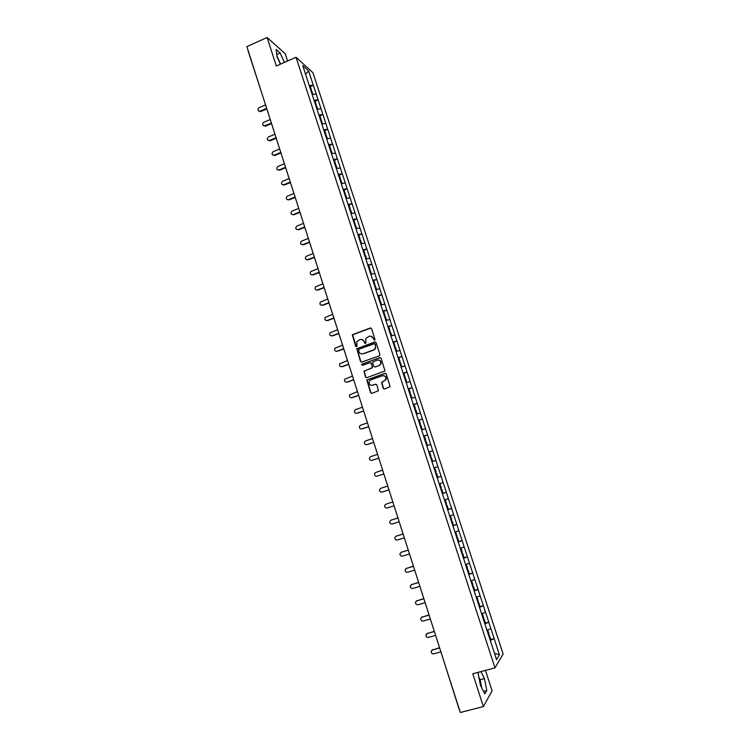 <?xml version="1.0" encoding="UTF-8"?>
<svg xmlns="http://www.w3.org/2000/svg" width="750" height="750" viewBox="0 0 750 750"><rect width="100%" height="100%" fill="white"/><g stroke="black" fill="none" stroke-linecap="round" stroke-linejoin="round"><path stroke-width="1.12" d="M374.55 340.247L375 339.3L371.541 328.641L370.247 327.994L352.312 334.762L355.631 346.266L356.925 346.378L356.803 341.625L360.038 339.572C361.978 339.084 363.356 339.778 364.172 341.653L364.613 343.031L365.916 343.134L365.766 338.447L369.047 336.319C370.988 335.831 372.375 336.525 373.191 338.409L374.55 340.247M480.872 686.109L479.541 680.681M383.212 388.331L384.525 389.006L390.113 386.672L386.25 373.988L384.947 373.312L366.797 380.006L370.584 392.709L371.878 393.375L378.45 390.731L376.828 384.862L375.525 384.197L372.581 385.219C369.844 385.416 368.728 384.122 369.225 381.319L370.837 379.819L382.397 375.787C385.078 375.553 386.222 376.819 385.819 379.575L381.591 382.462L383.212 388.331L384.337 389.053M472.772 673.772L483.366 706.575L460.331 712.5L246.872 46.612L267.113 37.5L276.319 65.991L296.044 57.272L494.972 667.856L472.772 673.772M379.284 355.856L379.931 354.506L376.088 342.638L374.784 341.981L356.775 348.731L360.506 361.406L361.8 362.062L379.284 355.856M381.159 358.284L384.994 370.95L366.834 377.691L365.531 377.025L363.956 371.137L371.634 368.109L372.281 366.759L371.184 363.384L369.891 362.719L362.522 365.334L361.659 364.294L379.856 357.619L381.159 358.284M296.044 57.272L312.956 72.731L503.128 654.019L494.972 667.856M490.725 639.553L494.175 638.616L490.894 628.566L487.003 630.328M494.175 638.616L499.416 654.872L496.556 659.616L442.566 494.119M437.259 477.853L442.5 494.156M428.756 452.025L432.787 450.712L435.947 460.378L431.972 461.663L437.194 477.881M431.972 461.653L428.691 451.828M428.756 451.809L423.431 435.703M423.506 435.694L412.969 403.631M413.044 403.631L407.766 387.684M407.841 387.684L302.756 65.606L308.625 70.931L313.294 85.2L309.197 85.566M310.35 86.606L313.294 85.2M313.387 85.284L318.075 99.853L313.988 100.247M315.122 101.231L318.075 99.853M318.169 99.928L322.875 114.544L318.788 114.975M319.913 115.912L322.875 114.544M322.969 114.619L327.694 129.291L323.616 129.75M324.722 130.65L327.694 129.291M327.787 129.366L332.522 144.084L328.453 144.581M329.55 145.425L332.522 144.084M332.616 144.15L337.378 158.925L333.309 159.459M334.387 160.256L337.378 158.925M337.472 158.991L342.244 173.822L338.175 174.384M339.244 175.134L342.244 173.822M342.338 173.878L347.128 188.756L343.059 189.366M344.109 190.059L347.128 188.756M347.213 188.822L352.022 203.756L347.963 204.394M349.003 205.041L352.022 203.756M352.116 203.803L356.934 218.803L352.884 219.478M353.906 220.069L356.934 218.803M357.028 218.85L361.875 233.897L357.825 234.609M358.828 235.153L361.875 233.897M361.959 233.944L366.816 249.037L362.775 249.797M363.769 250.284L366.816 249.037M366.9 249.084L371.784 264.244L367.744 265.031M367.931 265.603L371.784 264.244M371.869 264.272L376.772 279.488L372.731 280.312M372.919 280.866L376.772 279.488M376.847 279.525L381.769 294.788L377.738 295.659M378.572 296.034L381.769 294.788M381.844 294.816L386.784 310.144L382.762 311.044M383.391 311.438L386.784 310.144M386.859 310.172L391.819 325.556L387.797 326.494M388.181 326.916L391.819 325.556M391.894 325.575L396.872 341.016L392.859 341.991M394.256 346.266L395.025 346.069L393.778 342.244L393 342.441L396.872 341.016M396.947 341.025L401.934 356.522L397.931 357.544M398.053 357.928L401.934 356.522M402.009 356.531L407.025 372.094L403.022 373.144M403.125 373.481L407.025 372.094M407.1 372.094L412.125 387.712L408.131 388.809M408.216 389.081L412.125 387.712M412.2 387.712L417.244 403.387L413.259 404.522M413.325 404.738L417.244 403.387M417.319 403.378L422.391 419.109L418.397 420.291M418.453 420.441L422.391 419.109M422.456 419.1L427.547 434.897L423.562 436.106M423.591 436.209L427.547 434.897M427.613 434.878L432.722 450.731L428.747 451.988M435.881 460.406L437.906 466.622L434.006 467.897M437.1 477.591L441.15 476.306L437.906 466.622M441.15 476.306L443.119 482.569L439.228 483.881M442.303 493.556L446.363 492.281L443.119 482.569M446.363 492.281L448.35 498.572L444.459 499.931M447.525 509.569L451.603 508.313L448.35 498.572M451.603 508.313L453.6 514.631L449.709 516.028M452.775 525.647L456.863 524.4L453.6 514.631M456.863 524.4L458.859 530.747L454.978 532.181M458.034 541.772L462.131 540.544L458.859 530.747M462.131 540.544L464.147 546.919L460.275 548.4M463.312 557.962L467.428 556.744L464.147 546.919M467.428 556.744L469.444 563.147L465.581 564.666M468.619 574.209L472.744 573L469.444 563.147M472.744 573L474.769 579.431L470.906 580.997M473.953 590.503L478.069 589.322L474.769 579.431M478.069 589.322L480.113 595.772L476.25 597.375M479.578 606.778L483.422 605.691L480.113 595.772M483.422 605.691L485.466 612.178L481.622 613.819L482.306 613.538L483.637 617.597L482.878 617.916M485.156 623.128L488.794 622.125L485.466 612.178M488.794 622.125L490.847 628.631M488.738 622.191L484.828 623.897M483.366 605.756L479.447 607.416M478.022 589.378L474.094 590.991M472.688 573.056L468.75 574.631M467.372 556.791L463.434 558.328M462.075 540.591L458.137 542.072M456.797 524.438L452.85 525.881M451.537 508.35L447.591 509.747M446.306 492.309L442.341 493.669M441.084 476.325L437.119 477.647M430.688 444.534L426.788 445.753M425.522 428.719L421.613 429.891M420.375 412.959L416.456 414.094M415.247 397.247L411.319 398.353M410.128 381.6L406.2 382.659M405.028 366L401.1 367.022M399.956 350.456L396.009 351.441M394.894 334.959L390.947 335.906M389.85 319.519L386.559 320.278M384.825 304.134L380.869 305.006M379.809 288.797L375.853 289.641M374.822 273.516L370.856 274.322M369.844 258.291L365.869 259.05M364.884 243.112L360.909 243.834M359.944 227.981L355.959 228.675M355.012 212.906L351.028 213.562M350.109 197.888L346.116 198.506M345.216 182.916L341.222 183.497M340.341 167.991L336.337 168.534M335.475 153.112L331.472 153.628M330.637 138.291L326.625 138.769M325.809 123.516L321.797 123.956M321 108.788L316.978 109.2M316.2 94.116L312.178 94.491M308.625 70.931L305.587 74.269M287.587 61.012L285.225 53.747L267.113 37.5M483.366 706.575L492.084 690.834L485.447 670.397M494.128 638.691L490.219 640.434M499.416 654.872L494.466 653.203M284.419 62.409L280.144 53.034L276.122 49.472L277.031 56.766L280.425 64.172M478.678 672.197L478.078 673.134L480.422 685.209L484.819 693.947L486.778 690.516L484.425 678.591L480.938 671.597M374.334 340.284L373.481 338.456L370.837 336.206M361.781 339.45L364.462 341.7L365.325 343.528M370.931 327.994L352.622 334.819L356.353 346.753M375.422 341.972L357.084 348.769L360.806 361.434L361.528 362.119M375.075 344.231L374.166 343.772L358.856 349.256L358.875 351.656C359.681 353.531 361.059 354.234 363 353.756L373.481 350.016L375.375 348.281L375.366 344.269L374.653 343.772M361.716 353.934L363 353.756M375.366 344.269L375.656 348.328L373.762 350.053L363.3 353.794M370.453 362.691L371.475 363.412L372.516 367.575L364.247 371.156L365.831 377.044L366.609 377.747M380.438 357.6L362.372 363.947L362.391 365.363M379.012 365.503L380.644 363.966C381.122 361.172 379.997 359.887 377.259 360.113L372.6 362.1L373.641 366.272L374.934 366.938L379.294 365.531L380.925 363.994C381.488 361.809 380.7 360.469 378.572 359.991M379.294 365.531L375.225 366.956M383.55 375.647C385.734 376.031 386.588 377.344 386.1 379.584L381.872 382.472L383.494 388.331M371.812 385.369L372.581 385.219M376.012 384.15L372.863 385.228M385.472 373.275L367.087 380.016L370.875 392.7L371.719 393.422M280.631 64.088L276.938 56.025M276.759 54.544L280.144 53.034M481.725 687.797L480.15 679.725L478.856 677.137M480.15 679.725L484.425 678.591M483.516 691.359L486.778 690.516M265.547 104.887L259.097 107.672C257.362 109.5 257.616 110.691 259.856 111.244L258.919 111.169M310.725 90.019L311.438 89.944L310.256 86.325L309.478 86.409M310.912 90.591L311.438 89.944M311.119 91.237L311.841 91.162L312.9 94.425M260.775 111.534L266.709 108.966M260.203 111.141L266.597 108.384M270.244 119.522L263.775 122.297C262.013 124.191 262.303 125.372 264.637 125.85L263.616 125.803M315.506 104.691L316.228 104.606L315.038 100.978L314.259 101.072M315.694 105.244L316.228 104.606M315.909 105.909L316.622 105.825L317.7 109.125M265.444 126.141L271.397 123.6M264.881 125.766L271.359 123M274.95 134.213L268.463 136.959C266.691 138.928 267.009 140.109 269.438 140.494L268.331 140.484M320.316 119.409L321.028 119.316L319.838 115.678L319.05 115.781M320.484 119.944L321.028 119.316M320.709 120.638L321.431 120.544L322.519 123.881M270.131 140.803L276.141 138.262M269.578 140.447L276.075 137.7M279.675 148.95L273.169 151.678C271.378 153.722 271.744 154.894 274.256 155.184L273.066 155.213M325.125 134.175L325.847 134.081L324.656 130.434L323.869 130.538M325.294 134.691L325.847 134.081M325.528 135.403L326.25 135.309L327.347 138.684M274.838 155.503L280.95 152.944L281.006 153.581M274.284 155.175L280.8 152.447M284.419 163.734L277.847 166.463C276.103 168.544 276.488 169.706 279.009 169.95L277.819 169.997M329.897 149.006L330.675 148.894L329.484 145.228L328.697 145.341M330.122 149.484L330.675 148.894M330.366 150.234L331.078 150.131L332.194 153.534M279.553 170.259L285.694 167.719M279.009 169.95L285.544 167.25M289.172 178.566L282.478 181.322C280.847 183.422 281.278 184.575 283.753 184.772L282.591 184.828M334.744 163.875L335.531 163.753L334.331 160.078L333.544 160.2M334.969 164.325L335.531 163.753M335.222 165.103L335.934 164.991L337.059 168.441M284.288 185.062L290.447 182.55M283.753 184.772L290.297 182.091M293.944 193.453L287.128 196.237C285.619 198.356 286.078 199.491 288.506 199.65L287.381 199.716M339.609 178.791L340.397 178.669L339.188 174.984L338.409 175.106M339.769 179.278L340.397 178.669M340.087 180.019L340.8 179.916L341.934 183.394M289.041 199.922L295.219 197.419M288.506 199.65L295.078 196.988M298.734 208.387L291.806 211.209C290.4 213.328 290.897 214.453 293.278 214.575L292.191 214.641M344.494 193.753L345.281 193.631L344.072 189.928L343.284 190.059M344.644 194.222L345.281 193.631M344.972 195L345.684 194.878L346.828 198.394M293.803 214.828L300 212.344M293.278 214.575L299.869 211.941M303.534 223.369L296.503 226.237C295.209 228.356 295.734 229.462 298.069 229.547L297.019 229.622M349.397 208.781L350.175 208.641L348.966 204.928L348.188 205.069M349.537 209.213L350.175 208.641M349.875 210.019L350.587 209.897L351.741 213.45M298.584 229.781L304.8 227.316M298.069 229.547L304.678 226.931M308.353 238.406L301.219 241.312C300.028 243.431 300.581 244.519 302.869 244.575L301.866 244.659M354.309 223.847L355.087 223.706L353.878 219.984L353.1 220.125M354.45 224.259L355.087 223.706M354.722 225.103L355.5 224.963L356.672 228.553M303.384 244.781L309.619 242.344M302.869 244.575L309.497 241.978M313.191 253.5L305.953 256.444C304.866 258.553 305.447 259.622 307.697 259.65L306.731 259.744M359.241 238.969L360.028 238.819L358.809 235.087L358.022 235.228M359.372 239.353L360.028 238.819M359.653 240.234L360.441 240.084L361.622 243.712M308.194 259.838L314.447 257.419M307.697 259.65L314.344 257.081M318.047 268.631L310.716 271.622C309.722 273.722 310.331 274.781 312.534 274.781L311.625 274.875M364.191 254.137L364.978 253.988L363.75 250.238L362.972 250.387M364.312 254.503L364.978 253.988M364.613 255.403L365.391 255.253L366.581 258.919M313.031 274.95L319.294 272.55M312.534 274.781L319.2 272.231M322.913 283.819L315.497 286.856C314.597 288.947 315.225 289.978 317.381 289.959L316.528 290.062M369.159 269.363L369.938 269.203L368.709 265.444M369.272 269.7L369.938 269.203M369.581 270.637L370.35 270.469L371.559 274.172M317.878 290.1L324.159 287.728M317.381 289.959L324.066 287.428M327.797 299.062L320.306 302.147C319.491 304.209 320.138 305.231 322.256 305.194L321.459 305.297M374.147 284.644L374.925 284.475L373.688 280.697M374.25 284.953L374.925 284.475M374.559 285.919L375.338 285.75L376.556 289.491M322.744 305.316L329.044 302.953M322.256 305.194L328.959 302.681M332.7 314.353L325.134 317.475C324.394 319.528 325.059 320.531 327.141 320.475L326.419 320.578M379.144 299.972L379.922 299.794L378.684 296.006L377.906 296.184M379.237 300.253L379.922 299.794M379.566 301.247L380.344 301.069L381.572 304.856M327.619 320.569L333.947 318.234M327.141 320.475L333.863 317.991M337.622 329.7L329.981 332.859C329.316 334.894 330 335.878 332.044 335.803L331.397 335.916M384.169 315.347L384.938 315.169L383.7 311.372L382.922 311.55M384.244 315.609L384.938 315.169M384.581 316.631L385.359 316.453L386.597 320.25M332.512 335.887L338.859 333.572M332.044 335.803L338.784 333.347M342.553 345.094L334.847 348.3C334.256 350.306 334.959 351.272 336.966 351.197L336.394 351.3M389.203 330.778L389.972 330.591L388.734 326.784L387.956 326.972M389.278 331.012L389.972 330.591M391.519 335.775L390.938 335.869M389.616 332.072L390.394 331.884L391.641 335.7M337.425 351.244L343.791 348.956M336.966 351.197L343.725 348.759M347.503 360.544L339.741 363.778C339.206 365.775 339.928 366.722 341.897 366.628L341.409 366.731M394.322 346.472L395.025 346.069M396.459 351.328L395.991 351.375M394.678 347.559L395.447 347.362L396.694 351.197M342.356 366.666L348.741 364.397M341.897 366.628L348.684 364.219M352.481 376.05L344.653 379.322C344.175 381.291 344.906 382.219 346.847 382.125L346.444 382.209M399.319 361.809L400.097 361.603L398.841 357.769L398.072 357.966M399.375 361.988L400.097 361.603M399.741 363.103L400.519 362.906L401.775 366.75M347.306 382.134L353.709 379.884M346.847 382.125L353.663 379.734M357.459 391.603L349.584 394.903C349.163 396.853 349.913 397.772 351.825 397.669L351.506 397.744M404.409 377.4L405.178 377.194L403.922 373.341L403.153 373.547M404.456 377.55L405.178 377.194M406.266 382.641L406.866 382.35L406.163 382.547M404.831 378.703L405.609 378.497L406.866 382.35M352.266 397.65L358.688 395.428M351.825 397.669L358.65 395.297M362.466 407.213L355.622 409.556L354.544 410.541C354.169 412.472 354.919 413.381 356.812 413.269L356.588 413.325M409.509 393.047L410.287 392.831L409.022 388.969L408.253 389.184M409.556 393.169L410.287 392.831M411.309 398.306L411.975 398.006L411.272 398.203M409.941 394.359L410.709 394.134L411.975 398.006M357.253 413.231L363.694 411.028M356.812 413.269L363.656 410.925M367.491 422.878L360.628 425.203L359.513 426.225C359.184 428.137 359.953 429.037 361.809 428.916L361.688 428.953M414.637 408.75L415.406 408.525L414.141 404.644L413.372 404.869M414.666 408.844L415.406 408.525M416.428 414L417.103 413.719L416.4 413.925M415.059 410.062L415.837 409.838L417.103 413.719M362.25 428.859L368.709 426.675M361.809 428.916L368.681 426.6M372.525 438.591L365.644 440.887L364.509 441.966C364.219 443.859 364.997 444.741 366.834 444.619L366.816 444.628M419.775 424.5L420.544 424.275L419.278 420.384L418.509 420.609M419.794 424.575L420.544 424.275M421.566 429.75L422.25 429.488L421.547 429.694M420.206 425.822L420.975 425.587L422.25 429.488M367.266 444.544L373.744 442.378M366.834 444.619L373.725 442.331M377.578 454.359L370.678 456.637L369.516 457.762C369.272 459.628 370.059 460.509 371.869 460.378L372.037 460.341M424.931 440.316L425.7 440.081L424.425 436.172L423.656 436.406M424.95 440.353L425.7 440.081M426.722 445.556L427.406 445.303L426.713 445.528M425.363 441.637L426.131 441.394L427.406 445.303M372.3 460.275L378.797 458.137M371.869 460.378L378.788 458.109M382.659 470.184L375.731 472.444L374.55 473.606C374.344 475.453 375.131 476.325 376.931 476.194L383.859 473.953L376.931 476.194M430.875 455.934L430.116 456.188L430.875 455.934L429.6 452.016L428.831 452.259M431.822 461.428L432.591 461.184L431.822 461.428M430.547 457.5L431.306 457.256L432.591 461.184M381.103 488.184L387.741 486.056L380.803 488.297L379.603 489.497C379.425 491.334 380.231 492.188 382.003 492.066L388.959 489.844M435.3 472.097L436.069 471.844L434.784 467.916L434.025 468.169M434.016 468.159L434.784 467.916M437.025 477.366L437.794 477.113L436.5 473.175L435.741 473.428M435.731 473.409L436.5 473.175M385.978 504.169L392.841 501.966L385.884 504.206L384.675 505.444C384.525 507.272 385.331 508.116 387.094 507.984L394.069 505.791M440.512 488.072L441.281 487.819L439.997 483.872L439.294 484.106M439.284 484.069L439.997 483.872M442.238 493.359L443.006 493.097L441.722 489.15L440.953 489.412M440.934 489.366L441.722 489.15M390.938 520.191L397.959 517.931M391.388 519.975L389.766 521.447C389.644 523.256 390.459 524.091 392.203 523.969L399.197 521.794M445.744 504.103L446.512 503.841L445.219 499.875L444.525 500.119M444.506 500.062L445.219 499.875M447.478 509.409L448.238 509.138L446.944 505.181L446.184 505.444M446.156 505.369L446.944 505.181M390.994 520.172L397.978 517.997M395.963 536.25L403.097 533.953M396.506 535.978L394.875 537.506C394.781 539.297 395.606 540.131 397.331 540L404.344 537.853M450.994 520.191L451.762 519.919L450.459 515.944L449.766 516.197M449.738 516.103L450.459 515.944M452.728 525.516L453.497 525.244L452.194 521.259L451.434 521.541M451.397 521.428L452.194 521.259M396.112 536.194L403.125 534.038M401.016 552.366L408.253 550.031M401.634 552.028L400.003 553.612C399.938 555.394 400.763 556.219 402.478 556.097L409.519 553.969M456.262 536.334L457.022 536.053L455.728 532.069L455.025 532.322M454.988 532.209L455.728 532.069M458.006 541.678L458.766 541.397L457.462 537.403L456.703 537.684M456.656 537.553L457.462 537.403M401.25 552.272L408.291 550.144M406.078 568.538L413.419 566.166M406.791 568.134L405.15 569.775C405.113 571.547 405.938 572.362 407.634 572.241L414.703 570.141M461.55 552.534L462.309 552.253L461.006 548.25L460.312 548.513M460.406 548.344L461.006 548.25M463.294 557.897L464.062 557.606L462.75 553.603L461.991 553.894M461.934 553.725L462.75 553.603M406.416 568.406L413.466 566.306M411.178 584.775L418.612 582.347M411.956 584.306L410.316 585.994C410.297 587.747 411.131 588.562 412.819 588.441L419.897 586.369M466.847 568.8L467.616 568.5L466.303 564.487L465.609 564.75M468.609 574.172L469.369 573.872L468.056 569.859L467.297 570.15M467.231 569.963L468.056 569.859M411.591 584.597L418.669 582.516M416.297 601.069L423.816 598.594M417.141 600.525L415.5 602.269C415.5 604.012 416.344 604.819 418.022 604.706L425.119 602.663M472.172 585.112L472.931 584.803L471.619 580.772L470.925 581.053M473.934 590.513L474.694 590.203L473.381 586.172L472.622 586.472M472.547 586.247L473.381 586.172M416.784 600.844L423.881 598.791M421.434 617.419L429.047 614.897M422.353 616.8L420.703 618.6C420.722 620.334 421.566 621.141 423.234 621.019L430.359 619.003M477.516 601.481L478.275 601.172L476.953 597.122L476.259 597.413M479.278 606.9L480.037 606.581L478.725 602.541L477.966 602.85M477.881 602.597L478.725 602.541M421.997 617.147L429.113 615.122M426.6 633.825L434.288 631.256M427.575 633.141L425.925 634.988C425.963 636.703 426.816 637.509 428.475 637.397L435.619 635.4M484.65 623.353L485.409 623.025L484.078 618.966L483.319 619.284M483.234 619.003L484.078 618.966M427.228 633.506L434.372 631.509M431.784 650.288L439.556 647.681M432.816 649.528L431.166 651.431C431.222 653.137 432.075 653.934 433.725 653.822L440.897 651.863M488.259 634.397L489.009 634.078L487.688 630.019M490.031 639.853L490.791 639.525L489.459 635.447L488.7 635.775M488.606 635.466L489.459 635.447M432.478 649.922L439.641 647.953M248.212 51.291L261.975 93.731M443.822 660.994L443.578 660.234M266.756 108.966L266.606 108.178M295.594 198.9L295.453 198.159M300.45 214.069L300.319 213.328M310.228 244.556L310.481 245.034M315.141 259.884L315.394 260.363M320.062 275.259L320.325 275.738M325.012 290.691L324.891 289.978M329.972 306.169L330.234 306.656M334.959 321.703L335.212 322.191M339.956 337.294L340.209 337.781M344.972 352.941L345.225 353.428M396.094 512.438L396.356 512.925M422.334 594.272L422.25 593.691M427.631 610.819L427.959 611.512M432.956 627.431L432.872 626.841M438.3 644.091L438.216 643.509M443.569 660.206L459.309 709.837M271.378 123.047L271.425 123.694M276.159 137.972L276.206 138.609M285.769 167.963L285.816 168.6M290.606 183.028L290.653 183.666M305.194 228.553L305.241 229.191M310.097 243.834L310.134 244.472M310.144 244.491L310.481 245.053M315.009 259.163L315.056 259.8M315.056 259.819L315.403 260.391M319.941 274.547L320.334 275.766M329.85 305.466L329.897 306.112M329.897 306.122L330.244 306.694M334.838 321.009L335.231 322.238M339.834 336.609L340.228 337.838M344.85 352.256L345.244 353.484M349.884 367.959L350.278 369.188M354.938 383.719L355.331 384.947M360 399.525L360.403 400.763M365.091 415.397L365.484 416.634M370.191 431.316L370.247 431.972M370.247 431.981L370.594 432.562M375.319 447.291L375.722 448.547M380.456 463.331L380.859 464.587M385.613 479.419L386.016 480.675M390.787 495.562L391.2 496.828M395.981 511.772L396.394 513.038M401.194 528.028L401.606 529.303M406.425 544.35L406.837 545.634M411.675 560.719L412.097 562.013M416.944 577.153L417.366 578.456M422.231 593.644L422.653 594.956M432.863 626.803L433.284 628.134M438.206 643.472L438.637 644.812M259.856 111.244L260.428 111.638M264.637 125.85L265.2 126.225M269.438 140.494L269.991 140.85M274.256 155.184L274.8 155.522"/></g></svg>
